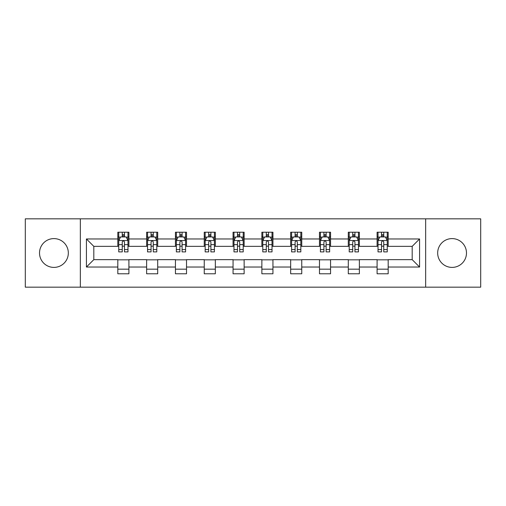 <?xml version="1.0" encoding="UTF-8"?>
<svg xmlns="http://www.w3.org/2000/svg" width="506" height="506" viewBox="0 0 506 506"><rect width="100%" height="100%" fill="white"/><g stroke="black" fill="none" stroke-linecap="round" stroke-linejoin="round"><path stroke-width="0.76" d="M452.073 238.598A14.402 14.402 0 0 0 437.671 253A14.402 14.402 0 0 0 452.073 267.402A14.402 14.402 0 0 0 466.481 253A14.402 14.402 0 0 0 452.073 238.598M53.927 238.598A14.402 14.402 0 0 0 39.519 253A14.402 14.402 0 0 0 53.927 267.402A14.402 14.402 0 0 0 68.329 253A14.402 14.402 0 0 0 53.927 238.598M425.666 287.161L480.7 287.161L480.7 218.839L425.666 218.839L425.666 287.161L80.334 287.161L80.334 218.839L25.3 218.839L25.3 287.161L80.334 287.161M425.666 218.839L80.334 218.839M388.178 238.965L388.178 232.222L377.096 232.222L377.096 238.965L359.374 238.965L359.374 232.222L348.292 232.222L348.292 238.965L330.563 238.965L330.563 232.222L319.482 232.222L319.482 238.965L301.753 238.965L301.753 232.222L290.672 232.222L290.672 238.965L272.943 238.965L272.943 232.222L261.861 232.222L261.861 238.965L244.139 238.965L244.139 232.222L233.057 232.222L233.057 238.965L215.328 238.965L215.328 232.222L204.247 232.222L204.247 238.965L186.518 238.965L186.518 232.222L175.437 232.222L175.437 238.965L157.708 238.965L157.708 232.222L146.626 232.222L146.626 238.965L128.904 238.965L128.904 232.222L117.822 232.222L117.822 238.965L86.425 238.965L86.425 267.035L93.812 259.648L117.822 259.648L117.822 273.778L128.904 273.778L128.904 259.648L146.626 259.648L146.626 273.778L157.708 273.778L157.708 259.648L175.437 259.648L175.437 273.778L186.518 273.778L186.518 259.648L204.247 259.648L204.247 273.778L215.328 273.778L215.328 259.648L233.057 259.648L233.057 273.778L244.139 273.778L244.139 259.648L261.861 259.648L261.861 273.778L272.943 273.778L272.943 259.648L290.672 259.648L290.672 273.778L301.753 273.778L301.753 259.648L319.482 259.648L319.482 273.778L330.563 273.778L330.563 259.648L348.292 259.648L348.292 273.778L359.374 273.778L359.374 259.648L377.096 259.648L377.096 273.778L388.178 273.778L388.178 259.648L412.188 259.648L412.188 246.352L388.178 246.352L388.178 238.965L419.575 238.965L419.575 267.035L388.178 267.035M377.096 267.035L359.374 267.035M348.292 267.035L330.563 267.035M319.482 267.035L301.753 267.035M290.672 267.035L272.943 267.035M261.861 267.035L244.139 267.035M233.057 267.035L215.328 267.035M204.247 267.035L186.518 267.035M175.437 267.035L157.708 267.035M146.626 267.035L128.904 267.035M117.822 267.035L86.425 267.035M377.096 238.965L377.096 246.352L359.374 246.352L359.374 238.965M348.292 238.965L348.292 246.352L330.563 246.352L330.563 238.965M319.482 238.965L319.482 246.352L301.753 246.352L301.753 238.965M290.672 238.965L290.672 246.352L272.943 246.352L272.943 238.965M261.861 238.965L261.861 246.352L244.139 246.352L244.139 238.965M233.057 238.965L233.057 246.352L215.328 246.352L215.328 238.965M204.247 238.965L204.247 246.352L186.518 246.352L186.518 238.965M175.437 238.965L175.437 246.352L157.708 246.352L157.708 238.965M146.626 238.965L146.626 246.352L128.904 246.352L128.904 238.965M117.822 238.965L117.822 246.352L93.812 246.352L86.425 238.965M93.812 246.352L93.812 259.648M419.575 267.035L412.188 259.648M412.188 246.352L419.575 238.965M117.822 236.84L118.746 236.84M122.25 236.84L124.47 236.84M127.98 236.84L128.904 236.84M117.822 246.169L118.746 246.169M122.25 246.169L124.47 246.169M127.98 246.169L128.904 246.169M117.822 259.831L128.904 259.831M117.822 269.16L128.904 269.16M146.626 259.831L157.708 259.831M146.626 269.16L157.708 269.16M146.626 236.84L147.55 236.84M151.06 236.84L153.28 236.84M156.784 236.84L157.708 236.84M146.626 246.169L147.55 246.169M151.06 246.169L153.28 246.169M156.784 246.169L157.708 246.169M175.437 259.831L186.518 259.831M175.437 269.16L186.518 269.16M175.437 236.84L176.36 236.84M179.87 236.84L182.084 236.84M185.594 236.84L186.518 236.84M175.437 246.169L176.36 246.169M179.87 246.169L182.084 246.169M185.594 246.169L186.518 246.169M204.247 259.831L215.328 259.831M204.247 269.16L215.328 269.16M204.247 236.84L205.17 236.84M208.681 236.84L210.894 236.84M214.405 236.84L215.328 236.84M204.247 246.169L205.17 246.169M208.681 246.169L210.894 246.169M214.405 246.169L215.328 246.169M233.057 259.831L244.139 259.831M233.057 269.16L244.139 269.16M233.057 236.84L233.981 236.84M237.485 236.84L239.705 236.84M243.215 236.84L244.139 236.84M233.057 246.169L233.981 246.169M237.485 246.169L239.705 246.169M243.215 246.169L244.139 246.169M261.861 259.831L272.943 259.831M261.861 269.16L272.943 269.16M261.861 236.84L262.785 236.84M266.295 236.84L268.515 236.84M272.019 236.84L272.943 236.84M261.861 246.169L262.785 246.169M266.295 246.169L268.515 246.169M272.019 246.169L272.943 246.169M290.672 259.831L301.753 259.831M290.672 269.16L301.753 269.16M290.672 236.84L291.595 236.84M295.106 236.84L297.319 236.84M300.83 236.84L301.753 236.84M290.672 246.169L291.595 246.169M295.106 246.169L297.319 246.169M300.83 246.169L301.753 246.169M319.482 259.831L330.563 259.831M319.482 269.16L330.563 269.16M319.482 236.84L320.406 236.84M323.916 236.84L326.13 236.84M329.64 236.84L330.563 236.84M319.482 246.169L320.406 246.169M323.916 246.169L326.13 246.169M329.64 246.169L330.563 246.169M348.292 259.831L359.374 259.831M348.292 269.16L359.374 269.16M348.292 236.84L349.216 236.84M352.72 236.84L354.94 236.84M358.45 236.84L359.374 236.84M348.292 246.169L349.216 246.169M352.72 246.169L354.94 246.169M358.45 246.169L359.374 246.169M377.096 259.831L388.178 259.831M377.096 269.16L388.178 269.16M377.096 236.84L378.02 236.84M381.53 236.84L383.75 236.84M387.254 236.84L388.178 236.84M377.096 246.169L378.02 246.169M381.53 246.169L383.75 246.169M387.254 246.169L388.178 246.169M124.47 234.626L122.25 234.626M127.98 249.578L124.47 249.578L124.47 251.893L127.98 251.893L127.98 240.628L126.133 236.934L120.592 236.934L118.746 240.628L118.746 251.893L122.25 251.893L122.25 249.578L118.746 249.578M118.746 240.628L118.746 232.222M127.98 240.628L127.98 232.222M122.25 236.934L122.25 232.222M124.47 232.222L124.47 236.934M124.47 249.578L124.47 242.013C123.73 240.59 122.99 240.59 122.25 242.013L122.25 249.578M153.28 234.626L151.06 234.626M156.784 249.578L153.28 249.578L153.28 251.893L156.784 251.893L156.784 240.628L154.937 236.934L149.396 236.934L147.55 240.628L147.55 251.893L151.06 251.893L151.06 249.578L147.55 249.578M147.55 240.628L147.55 232.222M156.784 240.628L156.784 232.222M151.06 236.934L151.06 232.222M153.28 232.222L153.28 236.934M153.28 249.578L153.28 242.013C152.54 240.59 151.8 240.59 151.06 242.013L151.06 249.578M182.084 234.626L179.87 234.626M185.594 249.578L182.084 249.578L182.084 251.893L185.594 251.893L185.594 240.628L183.748 236.934L178.207 236.934L176.36 240.628L176.36 251.893L179.87 251.893L179.87 249.578L176.36 249.578M176.36 240.628L176.36 232.222M185.594 240.628L185.594 232.222M179.87 236.934L179.87 232.222M182.084 232.222L182.084 236.934M182.084 249.578L182.084 242.013C181.35 240.59 180.61 240.59 179.87 242.013L179.87 249.578M210.894 234.626L208.681 234.626M214.405 249.578L210.894 249.578L210.894 251.893L214.405 251.893L214.405 240.628L212.558 236.934L207.017 236.934L205.17 240.628L205.17 251.893L208.681 251.893L208.681 249.578L205.17 249.578M205.17 240.628L205.17 232.222M214.405 240.628L214.405 232.222M208.681 236.934L208.681 232.222M210.894 232.222L210.894 236.934M210.894 249.578L210.894 242.013C210.154 240.59 209.421 240.59 208.681 242.013L208.681 249.578M239.705 234.626L237.485 234.626M243.215 249.578L239.705 249.578L239.705 251.893L243.215 251.893L243.215 240.628L241.368 236.934L235.828 236.934L233.981 240.628L233.981 251.893L237.485 251.893L237.485 249.578L233.981 249.578M233.981 240.628L233.981 232.222M243.215 240.628L243.215 232.222M237.485 236.934L237.485 232.222M239.705 232.222L239.705 236.934M239.705 249.578L239.705 242.013C238.965 240.59 238.225 240.59 237.485 242.013L237.485 249.578M268.515 234.626L266.295 234.626M272.019 249.578L268.515 249.578L268.515 251.893L272.019 251.893L272.019 240.628L270.172 236.934L264.632 236.934L262.785 240.628L262.785 251.893L266.295 251.893L266.295 249.578L262.785 249.578M262.785 240.628L262.785 232.222M272.019 240.628L272.019 232.222M266.295 236.934L266.295 232.222M268.515 232.222L268.515 236.934M268.515 249.578L268.515 242.013C267.775 240.59 267.035 240.59 266.295 242.013L266.295 249.578M297.319 234.626L295.106 234.626M300.83 249.578L297.319 249.578L297.319 251.893L300.83 251.893L300.83 240.628L298.983 236.934L293.442 236.934L291.595 240.628L291.595 251.893L295.106 251.893L295.106 249.578L291.595 249.578M291.595 240.628L291.595 232.222M300.83 240.628L300.83 232.222M295.106 236.934L295.106 232.222M297.319 232.222L297.319 236.934M297.319 249.578L297.319 242.013C296.586 240.59 295.846 240.59 295.106 242.013L295.106 249.578M326.13 234.626L323.916 234.626M329.64 249.578L326.13 249.578L326.13 251.893L329.64 251.893L329.64 240.628L327.793 236.934L322.252 236.934L320.406 240.628L320.406 251.893L323.916 251.893L323.916 249.578L320.406 249.578M320.406 240.628L320.406 232.222M329.64 240.628L329.64 232.222M323.916 236.934L323.916 232.222M326.13 232.222L326.13 236.934M326.13 249.578L326.13 242.013C325.39 240.59 324.656 240.59 323.916 242.013L323.916 249.578M354.94 234.626L352.72 234.626M358.45 249.578L354.94 249.578L354.94 251.893L358.45 251.893L358.45 240.628L356.603 236.934L351.063 236.934L349.216 240.628L349.216 251.893L352.72 251.893L352.72 249.578L349.216 249.578M349.216 240.628L349.216 232.222M358.45 240.628L358.45 232.222M352.72 236.934L352.72 232.222M354.94 232.222L354.94 236.934M354.94 249.578L354.94 242.013C354.2 240.59 353.46 240.59 352.72 242.013L352.72 249.578M383.75 234.626L381.53 234.626M387.254 249.578L383.75 249.578L383.75 251.893L387.254 251.893L387.254 240.628L385.408 236.934L379.867 236.934L378.02 240.628L378.02 251.893L381.53 251.893L381.53 249.578L378.02 249.578M378.02 240.628L378.02 232.222M387.254 240.628L387.254 232.222M381.53 236.934L381.53 232.222M383.75 232.222L383.75 236.934M383.75 249.578L383.75 242.013C383.01 240.59 382.27 240.59 381.53 242.013L381.53 249.578M127.929 240.533L118.79 240.533M118.746 237.156L120.479 237.156M126.241 237.156L127.98 237.156M122.25 244.626L118.746 244.626M127.98 244.626L124.47 244.626M124.47 235.802L122.25 235.802M156.74 240.533L147.6 240.533M147.55 237.156L149.289 237.156M155.051 237.156L156.784 237.156M151.06 244.626L147.55 244.626M156.784 244.626L153.28 244.626M153.28 235.802L151.06 235.802M185.55 240.533L176.411 240.533M176.36 237.156L178.099 237.156M183.861 237.156L185.594 237.156M179.87 244.626L176.36 244.626M185.594 244.626L182.084 244.626M182.084 235.802L179.87 235.802M214.361 240.533L205.215 240.533M205.17 237.156L206.903 237.156M212.665 237.156L214.405 237.156M208.681 244.626L205.17 244.626M214.405 244.626L210.894 244.626M210.894 235.802L208.681 235.802M243.165 240.533L234.025 240.533M233.981 237.156L235.714 237.156M241.476 237.156L243.215 237.156M237.485 244.626L233.981 244.626M243.215 244.626L239.705 244.626M239.705 235.802L237.485 235.802M271.975 240.533L262.835 240.533M262.785 237.156L264.524 237.156M270.286 237.156L272.019 237.156M266.295 244.626L262.785 244.626M272.019 244.626L268.515 244.626M268.515 235.802L266.295 235.802M300.785 240.533L291.639 240.533M291.595 237.156L293.335 237.156M299.097 237.156L300.83 237.156M295.106 244.626L291.595 244.626M300.83 244.626L297.319 244.626M297.319 235.802L295.106 235.802M329.589 240.533L320.45 240.533M320.406 237.156L322.139 237.156M327.901 237.156L329.64 237.156M323.916 244.626L320.406 244.626M329.64 244.626L326.13 244.626M326.13 235.802L323.916 235.802M358.4 240.533L349.26 240.533M349.216 237.156L350.949 237.156M356.711 237.156L358.45 237.156M352.72 244.626L349.216 244.626M358.45 244.626L354.94 244.626M354.94 235.802L352.72 235.802M387.21 240.533L378.071 240.533M378.02 237.156L379.759 237.156M385.521 237.156L387.254 237.156M381.53 244.626L378.02 244.626M387.254 244.626L383.75 244.626M383.75 235.802L381.53 235.802"/></g></svg>
